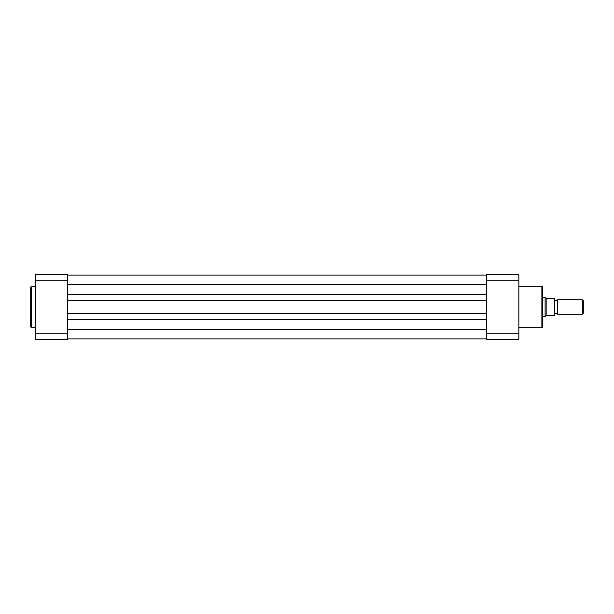 <?xml version="1.0" encoding="UTF-8"?>
<svg xmlns="http://www.w3.org/2000/svg" width="614" height="614" viewBox="0 0 614 614"><rect width="100%" height="100%" fill="white"/><g stroke="black" fill="none" stroke-linecap="round" stroke-linejoin="round"><path stroke-width="0.92" d="M542.722 287.068L542.722 326.932L541.886 327.769L541.886 286.231L542.722 287.068M486.626 333.77L486.626 274.773L518.853 274.773L518.853 339.227L486.626 339.227L486.626 333.77L518.853 333.77M518.853 280.23L486.626 280.23M554.657 314.161A1.604 1.604 0 0 1 557.642 314.161L557.642 299.839A1.604 1.604 0 0 1 554.657 299.839M557.642 299.839L582.333 299.839L583.3 300.806L583.3 313.194L582.333 314.161L582.333 299.839M557.642 314.161L582.333 314.161M542.722 297.452L545.109 297.452L545.109 316.548L542.722 316.548M554.657 298.642L554.657 315.358M545.109 297.452L546.66 298.642L554.296 298.642L554.296 315.358L546.66 315.358L545.109 316.548M546.145 298.442L546.145 315.558M67.701 338.928L486.626 338.928M67.701 319.71L486.626 319.71M67.701 313.386L486.626 313.386M67.701 300.614L486.626 300.614M67.701 294.29L486.626 294.29M67.701 275.072L486.626 275.072M30.7 307L30.7 287.068L31.537 286.231L31.537 327.769L30.7 326.932L30.7 307M35.474 333.77L35.474 274.773L67.701 274.773L67.701 339.227L35.474 339.227L35.474 333.77L67.701 333.77M67.701 280.23L35.474 280.23M67.701 329.68L486.626 329.68M67.701 284.32L486.626 284.32M518.853 286.231L541.886 286.231M518.853 327.769L541.886 327.769M35.474 286.231L31.537 286.231M35.474 327.769L31.537 327.769"/></g></svg>
